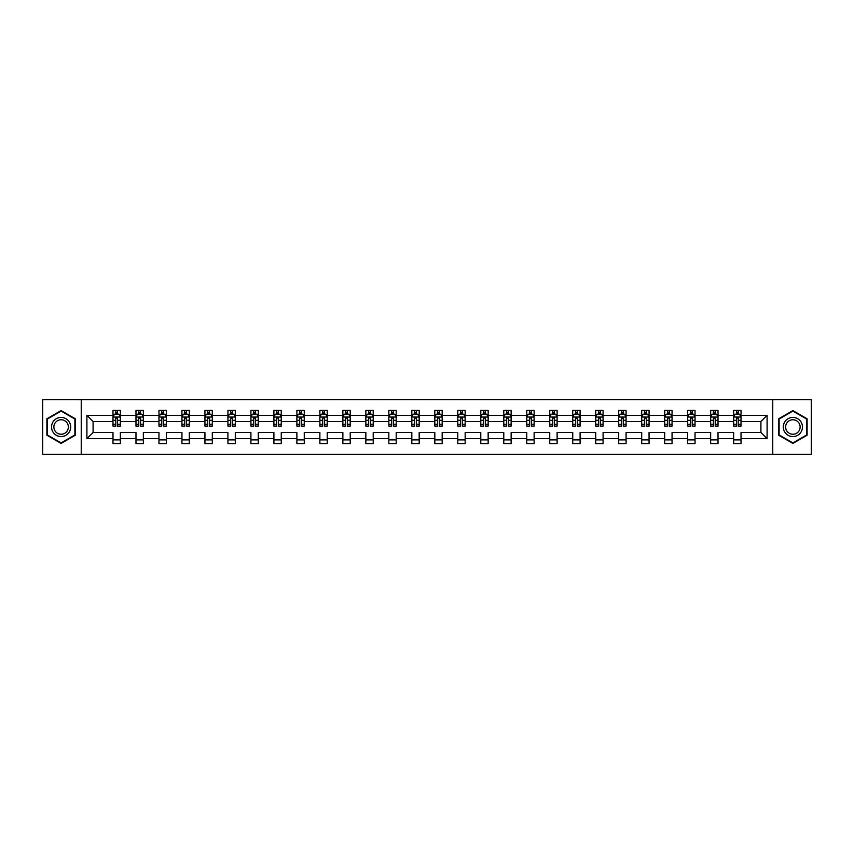 <?xml version="1.0" encoding="UTF-8"?>
<svg xmlns="http://www.w3.org/2000/svg" width="854" height="854" viewBox="0 0 854 854"><rect width="100%" height="100%" fill="white"/><g stroke="black" fill="none" stroke-linecap="round" stroke-linejoin="round"><path stroke-width="1.28" d="M772.763 454.264L811.3 454.264L811.3 399.736L772.763 399.736L772.763 454.264L81.237 454.264L81.237 399.736L42.7 399.736L42.7 454.264L81.237 454.264M741.016 438.636L741.016 432.455L760.903 432.455L767.095 438.636L741.016 438.636L741.016 443.578L733.639 443.578L733.639 438.636L718.022 438.636L718.022 443.578L710.656 443.578L710.656 438.636L695.039 438.636L695.039 443.578L687.673 443.578L687.673 438.636L672.055 438.636L672.055 443.578L664.679 443.578L664.679 438.636L649.061 438.636L649.061 443.578L641.696 443.578L641.696 438.636L626.078 438.636L626.078 443.578L618.712 443.578L618.712 438.636L603.084 438.636L603.084 443.578L595.718 443.578L595.718 438.636L580.101 438.636L580.101 443.578L572.735 443.578L572.735 438.636L557.118 438.636L557.118 443.578L549.741 443.578L549.741 438.636L534.124 438.636L534.124 443.578L526.758 443.578L526.758 438.636L511.14 438.636L511.14 443.578L503.775 443.578L503.775 438.636L488.157 438.636L488.157 443.578L480.781 443.578L480.781 438.636L465.163 438.636L465.163 443.578L457.797 443.578L457.797 438.636L442.18 438.636L442.18 443.578L434.814 443.578L434.814 438.636L419.186 438.636L419.186 443.578L411.82 443.578L411.82 438.636L396.203 438.636L396.203 443.578L388.837 443.578L388.837 438.636L373.219 438.636L373.219 443.578L365.843 443.578L365.843 438.636L350.225 438.636L350.225 443.578L342.86 443.578L342.86 438.636L327.242 438.636L327.242 443.578L319.876 443.578L319.876 438.636L304.259 438.636L304.259 443.578L296.882 443.578L296.882 438.636L281.265 438.636L281.265 443.578L273.899 443.578L273.899 438.636L258.282 438.636L258.282 443.578L250.916 443.578L250.916 438.636L235.288 438.636L235.288 443.578L227.922 443.578L227.922 438.636L212.304 438.636L212.304 443.578L204.939 443.578L204.939 438.636L189.321 438.636L189.321 443.578L181.945 443.578L181.945 438.636L166.327 438.636L166.327 443.578L158.961 443.578L158.961 438.636L143.344 438.636L143.344 443.578L135.978 443.578L135.978 438.636L120.361 438.636L120.361 443.578L112.984 443.578L112.984 438.636L86.905 438.636L86.905 415.364L112.984 415.364L112.984 410.422L120.361 410.422L120.361 415.364L135.978 415.364L135.978 410.422L143.344 410.422L143.344 415.364L158.961 415.364L158.961 410.422L166.327 410.422L166.327 415.364L181.945 415.364L181.945 410.422L189.321 410.422L189.321 415.364L204.939 415.364L204.939 410.422L212.304 410.422L212.304 415.364L227.922 415.364L227.922 410.422L235.288 410.422L235.288 415.364L250.916 415.364L250.916 410.422L258.282 410.422L258.282 415.364L273.899 415.364L273.899 410.422L281.265 410.422L281.265 415.364L296.882 415.364L296.882 410.422L304.259 410.422L304.259 415.364L319.876 415.364L319.876 410.422L327.242 410.422L327.242 415.364L342.86 415.364L342.86 410.422L350.225 410.422L350.225 415.364L365.843 415.364L365.843 410.422L373.219 410.422L373.219 415.364L388.837 415.364L388.837 410.422L396.203 410.422L396.203 415.364L411.82 415.364L411.82 410.422L419.186 410.422L419.186 415.364L434.814 415.364L434.814 410.422L442.18 410.422L442.18 415.364L457.797 415.364L457.797 410.422L465.163 410.422L465.163 415.364L480.781 415.364L480.781 410.422L488.157 410.422L488.157 415.364L503.775 415.364L503.775 410.422L511.14 410.422L511.14 415.364L526.758 415.364L526.758 410.422L534.124 410.422L534.124 415.364L549.741 415.364L549.741 410.422L557.118 410.422L557.118 415.364L572.735 415.364L572.735 410.422L580.101 410.422L580.101 415.364L595.718 415.364L595.718 410.422L603.084 410.422L603.084 415.364L618.712 415.364L618.712 410.422L626.078 410.422L626.078 415.364L641.696 415.364L641.696 410.422L649.061 410.422L649.061 415.364L664.679 415.364L664.679 410.422L672.055 410.422L672.055 415.364L687.673 415.364L687.673 410.422L695.039 410.422L695.039 415.364L710.656 415.364L710.656 410.422L718.022 410.422L718.022 415.364L733.639 415.364L733.639 410.422L741.016 410.422L741.016 415.364L767.095 415.364L767.095 438.636M772.763 399.736L81.237 399.736M733.639 415.364L733.639 421.545L718.022 421.545L718.022 415.364M718.022 438.636L718.022 432.455L733.639 432.455L733.639 438.636M710.656 415.364L710.656 421.545L695.039 421.545L695.039 415.364M695.039 438.636L695.039 432.455L710.656 432.455L710.656 438.636M687.673 415.364L687.673 421.545L672.055 421.545L672.055 415.364M672.055 438.636L672.055 432.455L687.673 432.455L687.673 438.636M664.679 415.364L664.679 421.545L649.061 421.545L649.061 415.364M649.061 438.636L649.061 432.455L664.679 432.455L664.679 438.636M641.696 415.364L641.696 421.545L626.078 421.545L626.078 415.364M626.078 438.636L626.078 432.455L641.696 432.455L641.696 438.636M618.712 415.364L618.712 421.545L603.084 421.545L603.084 415.364M603.084 438.636L603.084 432.455L618.712 432.455L618.712 438.636M595.718 415.364L595.718 421.545L580.101 421.545L580.101 415.364M580.101 438.636L580.101 432.455L595.718 432.455L595.718 438.636M572.735 415.364L572.735 421.545L557.118 421.545L557.118 415.364M557.118 438.636L557.118 432.455L572.735 432.455L572.735 438.636M549.741 415.364L549.741 421.545L534.124 421.545L534.124 415.364M534.124 438.636L534.124 432.455L549.741 432.455L549.741 438.636M526.758 415.364L526.758 421.545L511.14 421.545L511.14 415.364M511.14 438.636L511.14 432.455L526.758 432.455L526.758 438.636M503.775 415.364L503.775 421.545L488.157 421.545L488.157 415.364M488.157 438.636L488.157 432.455L503.775 432.455L503.775 438.636M480.781 415.364L480.781 421.545L465.163 421.545L465.163 415.364M465.163 438.636L465.163 432.455L480.781 432.455L480.781 438.636M457.797 415.364L457.797 421.545L442.18 421.545L442.18 415.364M442.18 438.636L442.18 432.455L457.797 432.455L457.797 438.636M434.814 415.364L434.814 421.545L419.186 421.545L419.186 415.364M419.186 438.636L419.186 432.455L434.814 432.455L434.814 438.636M411.82 415.364L411.82 421.545L396.203 421.545L396.203 415.364M396.203 438.636L396.203 432.455L411.82 432.455L411.82 438.636M388.837 415.364L388.837 421.545L373.219 421.545L373.219 415.364M373.219 438.636L373.219 432.455L388.837 432.455L388.837 438.636M365.843 415.364L365.843 421.545L350.225 421.545L350.225 415.364M350.225 438.636L350.225 432.455L365.843 432.455L365.843 438.636M342.86 415.364L342.86 421.545L327.242 421.545L327.242 415.364M327.242 438.636L327.242 432.455L342.86 432.455L342.86 438.636M319.876 415.364L319.876 421.545L304.259 421.545L304.259 415.364M304.259 438.636L304.259 432.455L319.876 432.455L319.876 438.636M296.882 415.364L296.882 421.545L281.265 421.545L281.265 415.364M281.265 438.636L281.265 432.455L296.882 432.455L296.882 438.636M273.899 415.364L273.899 421.545L258.282 421.545L258.282 415.364M258.282 438.636L258.282 432.455L273.899 432.455L273.899 438.636M250.916 415.364L250.916 421.545L235.288 421.545L235.288 415.364M235.288 438.636L235.288 432.455L250.916 432.455L250.916 438.636M227.922 415.364L227.922 421.545L212.304 421.545L212.304 415.364M212.304 438.636L212.304 432.455L227.922 432.455L227.922 438.636M204.939 415.364L204.939 421.545L189.321 421.545L189.321 415.364M189.321 438.636L189.321 432.455L204.939 432.455L204.939 438.636M181.945 415.364L181.945 421.545L166.327 421.545L166.327 415.364M166.327 438.636L166.327 432.455L181.945 432.455L181.945 438.636M158.961 415.364L158.961 421.545L143.344 421.545L143.344 415.364M143.344 438.636L143.344 432.455L158.961 432.455L158.961 438.636M135.978 415.364L135.978 421.545L120.361 421.545L120.361 415.364M120.361 438.636L120.361 432.455L135.978 432.455L135.978 438.636M112.984 415.364L112.984 421.545L93.097 421.545L93.097 432.455L112.984 432.455L112.984 438.636M86.905 415.364L93.097 421.545M760.903 432.455L760.903 421.545L741.016 421.545L741.016 415.364M736.447 414.105L738.208 414.105M713.453 414.105L715.225 414.105M690.47 414.105L692.242 414.105M667.486 414.105L669.248 414.105M644.492 414.105L646.264 414.105M621.509 414.105L623.281 414.105M598.515 414.105L600.287 414.105M575.532 414.105L577.304 414.105M552.549 414.105L554.31 414.105M529.555 414.105L531.327 414.105M506.571 414.105L508.343 414.105M483.588 414.105L485.35 414.105M460.594 414.105L462.366 414.105M437.611 414.105L439.383 414.105M414.617 414.105L416.389 414.105M391.634 414.105L393.406 414.105M368.65 414.105L370.412 414.105M345.656 414.105L347.429 414.105M322.673 414.105L324.445 414.105M299.69 414.105L301.451 414.105M276.696 414.105L278.468 414.105M253.713 414.105L255.485 414.105M230.719 414.105L232.491 414.105M207.735 414.105L209.508 414.105M184.752 414.105L186.514 414.105M161.758 414.105L163.53 414.105M138.775 414.105L140.547 414.105M115.792 414.105L117.553 414.105M112.984 439.895L120.361 439.895M135.978 439.895L143.344 439.895M158.961 439.895L166.327 439.895M181.945 439.895L189.321 439.895M204.939 439.895L212.304 439.895M227.922 439.895L235.288 439.895M250.916 439.895L258.282 439.895M273.899 439.895L281.265 439.895M296.882 439.895L304.259 439.895M319.876 439.895L327.242 439.895M342.86 439.895L350.225 439.895M365.843 439.895L373.219 439.895M388.837 439.895L396.203 439.895M411.82 439.895L419.186 439.895M434.814 439.895L442.18 439.895M457.797 439.895L465.163 439.895M480.781 439.895L488.157 439.895M503.775 439.895L511.14 439.895M526.758 439.895L534.124 439.895M549.741 439.895L557.118 439.895M572.735 439.895L580.101 439.895M595.718 439.895L603.084 439.895M618.712 439.895L626.078 439.895M641.696 439.895L649.061 439.895M664.679 439.895L672.055 439.895M687.673 439.895L695.039 439.895M710.656 439.895L718.022 439.895M733.639 439.895L741.016 439.895M93.097 432.455L86.905 438.636M767.095 415.364L760.903 421.545M75.344 418.791L61.114 410.582L46.895 418.791L46.895 435.209L61.114 443.418L75.344 435.209L75.344 418.791M778.656 418.791L778.656 435.209L792.886 443.418L807.105 435.209L807.105 418.791L792.886 410.582L778.656 418.791M117.553 412.343L115.792 412.343M114.372 414.361L112.984 414.361L112.984 410.422L115.792 410.422L115.792 414.179M112.984 424.267L112.984 426.114L115.792 426.114L115.792 424.267L112.984 424.267L112.984 421.545M120.361 421.545L120.361 426.114L117.553 426.114L117.553 418.236L115.792 418.236L115.792 424.267M118.973 414.361L120.361 414.361L120.361 410.422L117.553 410.422L117.553 414.179M120.361 417.126L118.887 414.179L114.457 414.179L112.984 417.126M140.547 412.343L138.775 412.343M137.355 414.361L135.978 414.361L135.978 410.422L138.775 410.422L138.775 414.179M135.978 424.267L135.978 426.114L138.775 426.114L138.775 424.267L135.978 424.267L135.978 421.545M143.344 421.545L143.344 426.114L140.547 426.114L140.547 418.236L138.775 418.236L138.775 424.267M141.956 414.361L143.344 414.361L143.344 410.422L140.547 410.422L140.547 414.179M143.344 417.126L141.871 414.179L137.451 414.179L135.978 417.126M163.53 412.343L161.758 412.343M160.349 414.361L158.961 414.361L158.961 410.422L161.758 410.422L161.758 414.179M158.961 424.267L158.961 426.114L161.758 426.114L161.758 424.267L158.961 424.267L158.961 421.545M166.327 421.545L166.327 426.114L163.53 426.114L163.53 418.236L161.758 418.236L161.758 424.267M164.95 414.361L166.327 414.361L166.327 410.422L163.53 410.422L163.53 414.179M166.327 417.126L164.854 414.179L160.435 414.179L158.961 417.126M52.82 422.207A9.575 9.575 0 0 0 56.332 435.294A9.575 9.575 0 0 0 69.409 431.793A9.575 9.575 0 0 0 65.907 418.706A9.575 9.575 0 0 0 52.82 422.207M54.837 423.37A7.248 7.248 0 0 0 57.496 433.277A7.248 7.248 0 0 0 67.402 430.629A7.248 7.248 0 0 0 64.744 420.723A7.248 7.248 0 0 0 54.837 423.37M74.896 419.047L74.896 434.953L61.114 442.906L47.344 434.953L47.344 419.047L61.114 411.094L74.896 419.047M784.591 422.207A9.575 9.575 0 0 0 788.093 435.294A9.575 9.575 0 0 0 801.18 431.793A9.575 9.575 0 0 0 797.668 418.706A9.575 9.575 0 0 0 784.591 422.207M786.598 423.37A7.248 7.248 0 0 0 789.256 433.277A7.248 7.248 0 0 0 799.163 430.629A7.248 7.248 0 0 0 796.504 420.723A7.248 7.248 0 0 0 786.598 423.37M806.656 419.047L806.656 434.953L792.886 442.906L779.104 434.953L779.104 419.047L792.886 411.094L806.656 419.047M186.514 412.343L184.752 412.343M183.332 414.361L181.945 414.361L181.945 410.422L184.752 410.422L184.752 414.179M181.945 424.267L181.945 426.114L184.752 426.114L184.752 424.267L181.945 424.267L181.945 421.545M189.321 421.545L189.321 426.114L186.514 426.114L186.514 418.236L184.752 418.236L184.752 424.267M187.933 414.361L189.321 414.361L189.321 410.422L186.514 410.422L186.514 414.179M189.321 417.126L187.848 414.179L183.429 414.179L181.945 417.126M209.508 412.343L207.735 412.343M206.326 414.361L204.939 414.361L204.939 410.422L207.735 410.422L207.735 414.179M204.939 424.267L204.939 426.114L207.735 426.114L207.735 424.267L204.939 424.267L204.939 421.545M212.304 421.545L212.304 426.114L209.508 426.114L209.508 418.236L207.735 418.236L207.735 424.267M210.917 414.361L212.304 414.361L212.304 410.422L209.508 410.422L209.508 414.179M212.304 417.126L210.831 414.179L206.412 414.179L204.939 417.126M232.491 412.343L230.719 412.343M229.31 414.361L227.922 414.361L227.922 410.422L230.719 410.422L230.719 414.179M227.922 424.267L227.922 426.114L230.719 426.114L230.719 424.267L227.922 424.267L227.922 421.545M235.288 421.545L235.288 426.114L232.491 426.114L232.491 418.236L230.719 418.236L230.719 424.267M233.911 414.361L235.288 414.361L235.288 410.422L232.491 410.422L232.491 414.179M235.288 417.126L233.815 414.179L229.395 414.179L227.922 417.126M255.485 412.343L253.713 412.343M252.293 414.361L250.916 414.361L250.916 410.422L253.713 410.422L253.713 414.179M250.916 424.267L250.916 426.114L253.713 426.114L253.713 424.267L250.916 424.267L250.916 421.545M258.282 421.545L258.282 426.114L255.485 426.114L255.485 418.236L253.713 418.236L253.713 424.267M256.894 414.361L258.282 414.361L258.282 410.422L255.485 410.422L255.485 414.179M258.282 417.126L256.808 414.179L252.389 414.179L250.916 417.126M278.468 412.343L276.696 412.343M275.287 414.361L273.899 414.361L273.899 410.422L276.696 410.422L276.696 414.179M273.899 424.267L273.899 426.114L276.696 426.114L276.696 424.267L273.899 424.267L273.899 421.545M281.265 421.545L281.265 426.114L278.468 426.114L278.468 418.236L276.696 418.236L276.696 424.267M279.877 414.361L281.265 414.361L281.265 410.422L278.468 410.422L278.468 414.179M281.265 417.126L279.792 414.179L275.372 414.179L273.899 417.126M301.451 412.343L299.69 412.343M298.27 414.361L296.882 414.361L296.882 410.422L299.69 410.422L299.69 414.179M296.882 424.267L296.882 426.114L299.69 426.114L299.69 424.267L296.882 424.267L296.882 421.545M304.259 421.545L304.259 426.114L301.451 426.114L301.451 418.236L299.69 418.236L299.69 424.267M302.871 414.361L304.259 414.361L304.259 410.422L301.451 410.422L301.451 414.179M304.259 417.126L302.775 414.179L298.356 414.179L296.882 417.126M324.445 412.343L322.673 412.343M321.253 414.361L319.876 414.361L319.876 410.422L322.673 410.422L322.673 414.179M319.876 424.267L319.876 426.114L322.673 426.114L322.673 424.267L319.876 424.267L319.876 421.545M327.242 421.545L327.242 426.114L324.445 426.114L324.445 418.236L322.673 418.236L322.673 424.267M325.854 414.361L327.242 414.361L327.242 410.422L324.445 410.422L324.445 414.179M327.242 417.126L325.769 414.179L321.35 414.179L319.876 417.126M347.429 412.343L345.656 412.343M344.247 414.361L342.86 414.361L342.86 410.422L345.656 410.422L345.656 414.179M342.86 424.267L342.86 426.114L345.656 426.114L345.656 424.267L342.86 424.267L342.86 421.545M350.225 421.545L350.225 426.114L347.429 426.114L347.429 418.236L345.656 418.236L345.656 424.267M348.848 414.361L350.225 414.361L350.225 410.422L347.429 410.422L347.429 414.179M350.225 417.126L348.752 414.179L344.333 414.179L342.86 417.126M370.412 412.343L368.65 412.343M367.231 414.361L365.843 414.361L365.843 410.422L368.65 410.422L368.65 414.179M365.843 424.267L365.843 426.114L368.65 426.114L368.65 424.267L365.843 424.267L365.843 421.545M373.219 421.545L373.219 426.114L370.412 426.114L370.412 418.236L368.65 418.236L368.65 424.267M371.832 414.361L373.219 414.361L373.219 410.422L370.412 410.422L370.412 414.179M373.219 417.126L371.746 414.179L367.327 414.179L365.843 417.126M393.406 412.343L391.634 412.343M390.225 414.361L388.837 414.361L388.837 410.422L391.634 410.422L391.634 414.179M388.837 424.267L388.837 426.114L391.634 426.114L391.634 424.267L388.837 424.267L388.837 421.545M396.203 421.545L396.203 426.114L393.406 426.114L393.406 418.236L391.634 418.236L391.634 424.267M394.815 414.361L396.203 414.361L396.203 410.422L393.406 410.422L393.406 414.179M396.203 417.126L394.729 414.179L390.31 414.179L388.837 417.126M416.389 412.343L414.617 412.343M413.208 414.361L411.82 414.361L411.82 410.422L414.617 410.422L414.617 414.179M411.82 424.267L411.82 426.114L414.617 426.114L414.617 424.267L411.82 424.267L411.82 421.545M419.186 421.545L419.186 426.114L416.389 426.114L416.389 418.236L414.617 418.236L414.617 424.267M417.809 414.361L419.186 414.361L419.186 410.422L416.389 410.422L416.389 414.179M419.186 417.126L417.713 414.179L413.293 414.179L411.82 417.126M439.383 412.343L437.611 412.343M436.191 414.361L434.814 414.361L434.814 410.422L437.611 410.422L437.611 414.179M434.814 424.267L434.814 426.114L437.611 426.114L437.611 424.267L434.814 424.267L434.814 421.545M442.18 421.545L442.18 426.114L439.383 426.114L439.383 418.236L437.611 418.236L437.611 424.267M440.792 414.361L442.18 414.361L442.18 410.422L439.383 410.422L439.383 414.179M442.18 417.126L440.707 414.179L436.287 414.179L434.814 417.126M462.366 412.343L460.594 412.343M459.185 414.361L457.797 414.361L457.797 410.422L460.594 410.422L460.594 414.179M457.797 424.267L457.797 426.114L460.594 426.114L460.594 424.267L457.797 424.267L457.797 421.545M465.163 421.545L465.163 426.114L462.366 426.114L462.366 418.236L460.594 418.236L460.594 424.267M463.775 414.361L465.163 414.361L465.163 410.422L462.366 410.422L462.366 414.179M465.163 417.126L463.69 414.179L459.271 414.179L457.797 417.126M485.35 412.343L483.588 412.343M482.168 414.361L480.781 414.361L480.781 410.422L483.588 410.422L483.588 414.179M480.781 424.267L480.781 426.114L483.588 426.114L483.588 424.267L480.781 424.267L480.781 421.545M488.157 421.545L488.157 426.114L485.35 426.114L485.35 418.236L483.588 418.236L483.588 424.267M486.769 414.361L488.157 414.361L488.157 410.422L485.35 410.422L485.35 414.179M488.157 417.126L486.673 414.179L482.254 414.179L480.781 417.126M508.343 412.343L506.571 412.343M505.152 414.361L503.775 414.361L503.775 410.422L506.571 410.422L506.571 414.179M503.775 424.267L503.775 426.114L506.571 426.114L506.571 424.267L503.775 424.267L503.775 421.545M511.14 421.545L511.14 426.114L508.343 426.114L508.343 418.236L506.571 418.236L506.571 424.267M509.753 414.361L511.14 414.361L511.14 410.422L508.343 410.422L508.343 414.179M511.14 417.126L509.667 414.179L505.248 414.179L503.775 417.126M531.327 412.343L529.555 412.343M528.146 414.361L526.758 414.361L526.758 410.422L529.555 410.422L529.555 414.179M526.758 424.267L526.758 426.114L529.555 426.114L529.555 424.267L526.758 424.267L526.758 421.545M534.124 421.545L534.124 426.114L531.327 426.114L531.327 418.236L529.555 418.236L529.555 424.267M532.747 414.361L534.124 414.361L534.124 410.422L531.327 410.422L531.327 414.179M534.124 417.126L532.65 414.179L528.231 414.179L526.758 417.126M554.31 412.343L552.549 412.343M551.129 414.361L549.741 414.361L549.741 410.422L552.549 410.422L552.549 414.179M549.741 424.267L549.741 426.114L552.549 426.114L552.549 424.267L549.741 424.267L549.741 421.545M557.118 421.545L557.118 426.114L554.31 426.114L554.31 418.236L552.549 418.236L552.549 424.267M555.73 414.361L557.118 414.361L557.118 410.422L554.31 410.422L554.31 414.179M557.118 417.126L555.644 414.179L551.225 414.179L549.741 417.126M577.304 412.343L575.532 412.343M574.123 414.361L572.735 414.361L572.735 410.422L575.532 410.422L575.532 414.179M572.735 424.267L572.735 426.114L575.532 426.114L575.532 424.267L572.735 424.267L572.735 421.545M580.101 421.545L580.101 426.114L577.304 426.114L577.304 418.236L575.532 418.236L575.532 424.267M578.713 414.361L580.101 414.361L580.101 410.422L577.304 410.422L577.304 414.179M580.101 417.126L578.628 414.179L574.208 414.179L572.735 417.126M600.287 412.343L598.515 412.343M597.106 414.361L595.718 414.361L595.718 410.422L598.515 410.422L598.515 414.179M595.718 424.267L595.718 426.114L598.515 426.114L598.515 424.267L595.718 424.267L595.718 421.545M603.084 421.545L603.084 426.114L600.287 426.114L600.287 418.236L598.515 418.236L598.515 424.267M601.707 414.361L603.084 414.361L603.084 410.422L600.287 410.422L600.287 414.179M603.084 417.126L601.611 414.179L597.192 414.179L595.718 417.126M623.281 412.343L621.509 412.343M620.089 414.361L618.712 414.361L618.712 410.422L621.509 410.422L621.509 414.179M618.712 424.267L618.712 426.114L621.509 426.114L621.509 424.267L618.712 424.267L618.712 421.545M626.078 421.545L626.078 426.114L623.281 426.114L623.281 418.236L621.509 418.236L621.509 424.267M624.69 414.361L626.078 414.361L626.078 410.422L623.281 410.422L623.281 414.179M626.078 417.126L624.605 414.179L620.185 414.179L618.712 417.126M646.264 412.343L644.492 412.343M643.083 414.361L641.696 414.361L641.696 410.422L644.492 410.422L644.492 414.179M641.696 424.267L641.696 426.114L644.492 426.114L644.492 424.267L641.696 424.267L641.696 421.545M649.061 421.545L649.061 426.114L646.264 426.114L646.264 418.236L644.492 418.236L644.492 424.267M647.674 414.361L649.061 414.361L649.061 410.422L646.264 410.422L646.264 414.179M649.061 417.126L647.588 414.179L643.169 414.179L641.696 417.126M669.248 412.343L667.486 412.343M666.067 414.361L664.679 414.361L664.679 410.422L667.486 410.422L667.486 414.179M664.679 424.267L664.679 426.114L667.486 426.114L667.486 424.267L664.679 424.267L664.679 421.545M672.055 421.545L672.055 426.114L669.248 426.114L669.248 418.236L667.486 418.236L667.486 424.267M670.668 414.361L672.055 414.361L672.055 410.422L669.248 410.422L669.248 414.179M672.055 417.126L670.571 414.179L666.152 414.179L664.679 417.126M692.242 412.343L690.47 412.343M689.05 414.361L687.673 414.361L687.673 410.422L690.47 410.422L690.47 414.179M687.673 424.267L687.673 426.114L690.47 426.114L690.47 424.267L687.673 424.267L687.673 421.545M695.039 421.545L695.039 426.114L692.242 426.114L692.242 418.236L690.47 418.236L690.47 424.267M693.651 414.361L695.039 414.361L695.039 410.422L692.242 410.422L692.242 414.179M695.039 417.126L693.565 414.179L689.146 414.179L687.673 417.126M715.225 412.343L713.453 412.343M712.044 414.361L710.656 414.361L710.656 410.422L713.453 410.422L713.453 414.179M710.656 424.267L710.656 426.114L713.453 426.114L713.453 424.267L710.656 424.267L710.656 421.545M718.022 421.545L718.022 426.114L715.225 426.114L715.225 418.236L713.453 418.236L713.453 424.267M716.645 414.361L718.022 414.361L718.022 410.422L715.225 410.422L715.225 414.179M718.022 417.126L716.549 414.179L712.129 414.179L710.656 417.126M738.208 412.343L736.447 412.343M735.027 414.361L733.639 414.361L733.639 410.422L736.447 410.422L736.447 414.179M733.639 424.267L733.639 426.114L736.447 426.114L736.447 424.267L733.639 424.267L733.639 421.545M741.016 421.545L741.016 426.114L738.208 426.114L738.208 418.236L736.447 418.236L736.447 424.267M739.628 414.361L741.016 414.361L741.016 410.422L738.208 410.422L738.208 414.179M741.016 417.126L739.543 414.179L735.113 414.179L733.639 417.126M120.318 417.051L113.027 417.051M120.361 424.267L117.553 424.267M115.792 420.317L112.984 420.317M120.361 420.317L117.553 420.317M117.553 413.272L115.792 413.272M143.301 417.051L136.01 417.051M143.344 424.267L140.547 424.267M138.775 420.317L135.978 420.317M143.344 420.317L140.547 420.317M140.547 413.272L138.775 413.272M166.295 417.051L159.004 417.051M166.327 424.267L163.53 424.267M161.758 420.317L158.961 420.317M166.327 420.317L163.53 420.317M163.53 413.272L161.758 413.272M189.278 417.051L181.987 417.051M189.321 424.267L186.514 424.267M184.752 420.317L181.945 420.317M189.321 420.317L186.514 420.317M186.514 413.272L184.752 413.272M212.272 417.051L204.971 417.051M212.304 424.267L209.508 424.267M207.735 420.317L204.939 420.317M212.304 420.317L209.508 420.317M209.508 413.272L207.735 413.272M235.256 417.051L227.965 417.051M235.288 424.267L232.491 424.267M230.719 420.317L227.922 420.317M235.288 420.317L232.491 420.317M232.491 413.272L230.719 413.272M258.239 417.051L250.948 417.051M258.282 424.267L255.485 424.267M253.713 420.317L250.916 420.317M258.282 420.317L255.485 420.317M255.485 413.272L253.713 413.272M281.233 417.051L273.931 417.051M281.265 424.267L278.468 424.267M276.696 420.317L273.899 420.317M281.265 420.317L278.468 420.317M278.468 413.272L276.696 413.272M304.216 417.051L296.925 417.051M304.259 424.267L301.451 424.267M299.69 420.317L296.882 420.317M304.259 420.317L301.451 420.317M301.451 413.272L299.69 413.272M327.199 417.051L319.908 417.051M327.242 424.267L324.445 424.267M322.673 420.317L319.876 420.317M327.242 420.317L324.445 420.317M324.445 413.272L322.673 413.272M350.193 417.051L342.902 417.051M350.225 424.267L347.429 424.267M345.656 420.317L342.86 420.317M350.225 420.317L347.429 420.317M347.429 413.272L345.656 413.272M373.177 417.051L365.886 417.051M373.219 424.267L370.412 424.267M368.65 420.317L365.843 420.317M373.219 420.317L370.412 420.317M370.412 413.272L368.65 413.272M396.171 417.051L388.869 417.051M396.203 424.267L393.406 424.267M391.634 420.317L388.837 420.317M396.203 420.317L393.406 420.317M393.406 413.272L391.634 413.272M419.154 417.051L411.863 417.051M419.186 424.267L416.389 424.267M414.617 420.317L411.82 420.317M419.186 420.317L416.389 420.317M416.389 413.272L414.617 413.272M442.137 417.051L434.846 417.051M442.18 424.267L439.383 424.267M437.611 420.317L434.814 420.317M442.18 420.317L439.383 420.317M439.383 413.272L437.611 413.272M465.131 417.051L457.829 417.051M465.163 424.267L462.366 424.267M460.594 420.317L457.797 420.317M465.163 420.317L462.366 420.317M462.366 413.272L460.594 413.272M488.114 417.051L480.823 417.051M488.157 424.267L485.35 424.267M483.588 420.317L480.781 420.317M488.157 420.317L485.35 420.317M485.35 413.272L483.588 413.272M511.098 417.051L503.807 417.051M511.14 424.267L508.343 424.267M506.571 420.317L503.775 420.317M511.14 420.317L508.343 420.317M508.343 413.272L506.571 413.272M534.092 417.051L526.801 417.051M534.124 424.267L531.327 424.267M529.555 420.317L526.758 420.317M534.124 420.317L531.327 420.317M531.327 413.272L529.555 413.272M557.075 417.051L549.784 417.051M557.118 424.267L554.31 424.267M552.549 420.317L549.741 420.317M557.118 420.317L554.31 420.317M554.31 413.272L552.549 413.272M580.069 417.051L572.767 417.051M580.101 424.267L577.304 424.267M575.532 420.317L572.735 420.317M580.101 420.317L577.304 420.317M577.304 413.272L575.532 413.272M603.052 417.051L595.761 417.051M603.084 424.267L600.287 424.267M598.515 420.317L595.718 420.317M603.084 420.317L600.287 420.317M600.287 413.272L598.515 413.272M626.035 417.051L618.744 417.051M626.078 424.267L623.281 424.267M621.509 420.317L618.712 420.317M626.078 420.317L623.281 420.317M623.281 413.272L621.509 413.272M649.029 417.051L641.728 417.051M649.061 424.267L646.264 424.267M644.492 420.317L641.696 420.317M649.061 420.317L646.264 420.317M646.264 413.272L644.492 413.272M672.013 417.051L664.722 417.051M672.055 424.267L669.248 424.267M667.486 420.317L664.679 420.317M672.055 420.317L669.248 420.317M669.248 413.272L667.486 413.272M694.996 417.051L687.705 417.051M695.039 424.267L692.242 424.267M690.47 420.317L687.673 420.317M695.039 420.317L692.242 420.317M692.242 413.272L690.47 413.272M717.99 417.051L710.699 417.051M718.022 424.267L715.225 424.267M713.453 420.317L710.656 420.317M718.022 420.317L715.225 420.317M715.225 413.272L713.453 413.272M740.973 417.051L733.682 417.051M741.016 424.267L738.208 424.267M736.447 420.317L733.639 420.317M741.016 420.317L738.208 420.317M738.208 413.272L736.447 413.272"/></g></svg>
